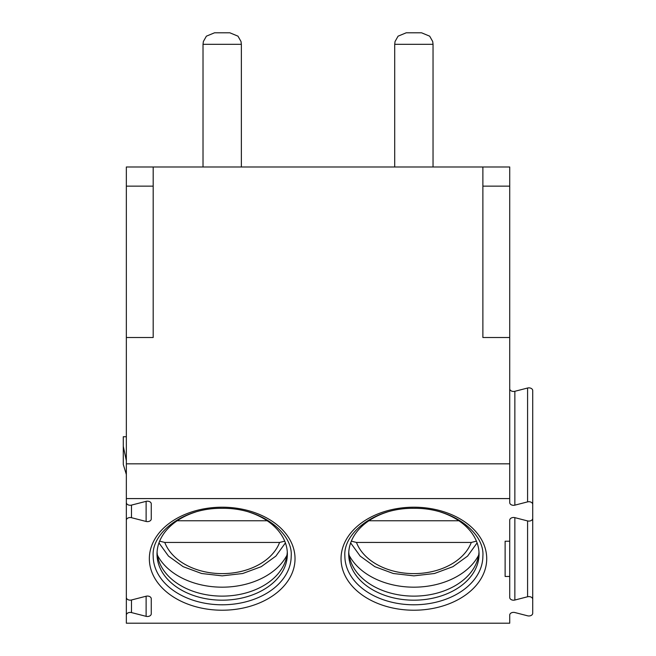 <?xml version="1.0" encoding="UTF-8"?>
<svg xmlns="http://www.w3.org/2000/svg" width="656" height="656" viewBox="0 0 656 656"><rect width="100%" height="100%" fill="white"/><g stroke="black" fill="none" stroke-linecap="round" stroke-linejoin="round"><path stroke-width="0.98" d="M514.862 517.65A3.838 2.714 0 0 0 509.72 520.2L509.72 597.485A3.838 2.714 0 0 0 514.862 600.035L514.862 517.65L527.58 520.921A3.838 2.714 180 0 0 532.721 518.371L532.721 504.431A3.838 2.714 180 0 0 527.58 501.881L514.862 505.153A3.838 2.714 0 0 1 509.72 502.603L509.72 498.585L126.346 498.585L126.346 502.562A3.838 2.714 180 0 0 131.487 505.104L146.116 501.34A3.838 2.714 180 0 1 151.265 503.89L151.265 518.912A3.838 2.714 180 0 1 146.116 521.463L146.116 501.34M509.72 463.825L126.346 463.825L126.346 166.985L509.72 166.985L509.72 498.585M514.862 600.035L527.58 596.763A3.838 2.714 180 0 1 532.721 599.313L532.721 613.253A3.838 2.714 180 0 1 527.58 615.804L514.862 612.532A3.838 2.714 0 0 0 509.72 615.074L509.72 623.2L126.346 623.2L126.346 615.123A3.838 2.714 180 0 1 131.487 612.581L146.116 616.345A3.838 2.714 180 0 0 151.265 613.795L151.265 598.772A3.838 2.714 180 0 0 146.116 596.222L131.487 599.986A3.838 2.714 180 0 1 126.346 597.436L126.346 520.249A3.838 2.714 180 0 1 131.487 517.699L146.116 521.463M505.12 576.46L505.12 541.225L505.12 576.46L509.72 576.46M509.72 541.225L505.12 541.225M153.184 556.001A69.011 48.798 180 0 0 222.187 604.791A69.011 48.798 0 0 0 291.198 556.001C293.093 533.623 261.867 507.637 222.187 508.326C182.507 507.637 151.282 533.623 153.184 556.001M248.985 512.09A65.174 46.084 0 0 1 287.361 554.099A65.174 46.084 0 0 1 222.187 600.183A65.174 46.084 180 0 1 157.014 554.099A65.174 46.084 180 0 1 195.398 512.09M157.079 552.065A65.174 46.084 180 0 0 158.801 560.749A65.174 46.084 180 0 0 222.187 596.124A65.174 46.084 0 0 0 285.573 560.749A65.174 46.084 0 0 0 287.295 552.065M286.943 555.238A69.011 48.798 0 0 1 222.187 587.177A69.011 48.798 180 0 1 157.432 555.238M284.737 541.151L279.595 542.446L164.779 542.446L159.638 541.151M267.181 520.757L177.202 520.757M344.867 556.001A69.011 48.798 180 0 0 413.879 604.791A69.011 48.798 0 0 0 482.882 556.001C484.784 533.623 453.558 507.637 413.879 508.326C374.199 507.637 342.973 533.623 344.867 556.001M440.668 512.09A65.174 46.084 0 0 1 479.052 554.099A65.174 46.084 0 0 1 413.879 600.183A65.174 46.084 180 0 1 348.705 554.099A65.174 46.084 180 0 1 387.081 512.09M348.762 552.065A65.174 46.084 180 0 0 350.493 560.749A65.174 46.084 180 0 0 413.879 596.124A65.174 46.084 0 0 0 477.265 560.749A65.174 46.084 0 0 0 478.987 552.065M478.634 555.238A69.011 48.798 0 0 1 413.879 587.177A69.011 48.798 180 0 1 349.123 555.238M476.42 541.151L471.287 542.446L356.462 542.446L351.329 541.151M458.864 520.757L368.885 520.757M532.721 504.431L532.721 390.574A3.838 2.714 180 0 0 527.58 388.024L514.862 391.296A3.838 2.714 0 0 1 509.72 388.746M532.721 599.313L532.721 485.456M482.882 166.985L482.882 337.512L509.72 337.512M126.346 337.512L153.184 337.512L153.184 166.985M126.346 463.825L126.346 520.249M126.346 501.266L126.346 615.123M126.346 498.585L126.346 597.436M394.707 44.305L395.051 41.525L398.077 36.17L406.212 32.8L421.546 32.8L429.68 36.17L432.706 41.525L433.042 44.305L394.707 44.305L394.707 166.985M203.016 44.305L203.36 41.525L206.386 36.17L214.52 32.8L229.854 32.8L237.989 36.17L241.014 41.525L241.359 44.305L203.016 44.305L203.016 166.985M126.346 474.493L123.279 464.448L123.279 446.31L126.346 460.66M123.279 446.31L123.279 436.74L126.346 436.74M413.879 507.203A72.841 51.504 180 0 0 341.038 558.707A72.841 51.504 180 0 0 413.879 610.219A72.841 51.504 180 0 0 486.719 558.707A72.841 51.504 180 0 0 413.879 507.203M222.187 507.203A72.841 51.504 180 0 0 149.347 558.707A72.841 51.504 180 0 0 222.187 610.219A72.841 51.504 180 0 0 295.028 558.707A72.841 51.504 180 0 0 222.187 507.203M164.779 542.446A59.425 42.017 180 0 0 222.187 573.623A59.425 42.017 180 0 0 279.595 542.446M356.462 542.446A59.425 42.017 180 0 0 413.879 573.623A59.425 42.017 180 0 0 471.287 542.446M527.58 596.763L527.58 520.921M527.58 501.881L527.58 388.024M514.862 505.153L514.862 391.296M509.72 186.148L482.882 186.148M146.116 616.345L146.116 596.222M131.487 612.581L131.487 599.986M131.487 517.699L131.487 505.104M126.346 186.148L153.184 186.148M158.965 542.914L168.494 556.108L183.147 566.677L201.646 573.508L222.187 575.861L242.728 573.508L261.227 566.677L275.881 556.108L285.409 542.914M350.648 542.914L360.185 556.108L374.838 566.677L393.329 573.508L413.879 575.861L434.42 573.508L452.919 566.677L467.572 556.108L477.101 542.914M433.042 44.305L433.042 166.985M241.359 44.305L241.359 166.985"/></g></svg>
